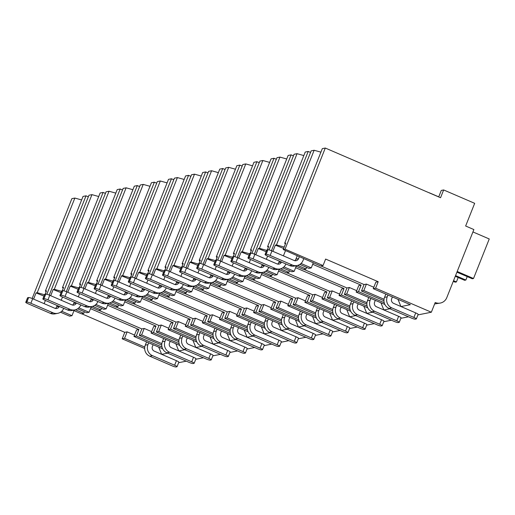 <?xml version="1.0" encoding="UTF-8"?>
<svg xmlns="http://www.w3.org/2000/svg" width="515" height="515" viewBox="0 0 515 515"><rect width="100%" height="100%" fill="white"/><g stroke="black" fill="none" stroke-linecap="round" stroke-linejoin="round"><path stroke-width="0.77" d="M81.673 313.751L124.772 332.336L122.19 338.819L144.657 348.501M33.604 299.118L36.063 292.926L37.196 292.7L74.855 198.056L71.881 198.655L32.142 298.494M60.506 312.225L69.634 316.159L71.984 315.689L74.005 310.616M378.19 281.718L375.834 282.194L373.253 288.677L375.609 288.2L431.338 312.225L435.207 302.505A9.154 8.877 78.7 0 0 446.795 297.625L473.877 229.561L465.65 226.008L474.676 203.322L443.647 189.945L440.55 197.721L325.293 148.037L285.053 249.163L323.047 265.547L325.628 259.064L378.19 281.718L375.609 288.2M124.772 332.336L127.128 331.866L124.546 338.349L122.19 338.819M366.416 284.074L364.06 284.544L361.478 291.026L363.835 290.557L366.416 284.074L373.819 287.267M358.517 291.619L356.161 292.089L358.743 285.606L361.099 285.136L358.517 291.619L384.216 302.698M349.325 287.486L346.968 287.956L344.387 294.438L346.743 293.968L349.325 287.486L356.721 290.679M341.426 295.031L339.07 295.501L341.651 289.018L344.007 288.548L341.426 295.031L367.124 306.11M332.233 290.898L329.877 291.368L327.295 297.85L329.652 297.38L332.233 290.898L339.63 294.091M324.334 298.443L321.978 298.912L324.559 292.43L326.916 291.96L324.334 298.443L350.033 309.521M315.141 294.316L312.785 294.786L310.204 301.269L312.56 300.799L315.141 294.316L322.538 297.503M307.243 301.861L304.886 302.331L307.468 295.848L309.824 295.378L307.243 301.861L332.941 312.933M298.043 297.728L295.694 298.198L293.112 304.68L295.468 304.211L298.043 297.728L305.447 300.921M290.151 305.273L287.795 305.743L290.376 299.26L292.732 298.79L290.151 305.273L315.85 316.352M280.952 301.14L278.602 301.61L276.021 308.092L278.377 307.622L280.952 301.14L288.355 304.333M273.059 308.685L270.703 309.155L273.285 302.672L275.641 302.202L273.059 308.685L298.758 319.764M263.86 304.552L261.511 305.028L258.929 311.511L261.285 311.034L263.86 304.552L271.263 307.745M255.968 312.096L253.612 312.566L256.193 306.084L258.549 305.614L255.968 312.096L281.666 323.175M246.769 307.97L244.413 308.44L241.838 314.923L244.194 314.453L246.769 307.97L254.172 311.157M238.876 315.515L236.52 315.985L239.102 309.502L241.458 309.032L238.876 315.515L264.575 326.587M229.677 311.382L227.321 311.852L224.746 318.334L227.102 317.864L229.677 311.382L237.08 314.575M221.785 318.927L219.429 319.397L222.01 312.914L224.36 312.444L221.785 318.927L247.477 330.006M212.586 314.794L210.229 315.264L207.654 321.746L210.004 321.276L212.586 314.794L219.989 317.987M204.693 322.339L202.337 322.808L204.919 316.326L207.268 315.856L204.693 322.339L230.385 333.417M195.494 318.212L193.138 318.682L190.563 325.165L192.913 324.695L195.494 318.212L202.897 321.399M187.602 325.75L185.245 326.227L187.827 319.744L190.177 319.268L187.602 325.75L213.294 336.829M178.402 321.624L176.046 322.094L173.471 328.576L175.821 328.107L178.402 321.624L185.806 324.811M170.51 329.169L168.154 329.639L170.729 323.156L173.085 322.686L170.51 329.169L196.202 340.241M161.311 325.036L158.955 325.506L156.373 331.988L158.729 331.518L161.311 325.036L168.714 328.229M153.418 332.581L151.062 333.051L153.637 326.568L155.994 326.098L153.418 332.581L179.111 343.66M144.219 328.448L141.863 328.918L139.282 335.4L141.638 334.93L144.219 328.448L151.622 331.641M136.321 335.992L133.971 336.462L136.546 329.98L138.902 329.51L136.321 335.992L162.019 347.071M373.253 288.677L410.365 304.674L400.979 306.547M285.458 243.859L284.653 243.28L285.78 243.054L283.205 249.537L320.697 266.017L323.047 265.547M139.282 335.4L161.749 345.089M161.845 343.64L141.638 334.93M184.756 349.73L178.789 350.921M151.062 333.051L179.78 345.43M156.373 331.988L178.84 341.677M178.937 340.228L158.729 331.518M201.848 346.318L195.88 347.509M168.154 329.639L196.872 342.018M173.471 328.576L195.932 338.258M196.028 336.816L175.821 328.107M218.939 342.9L212.972 344.097M185.245 326.227L213.963 338.606M190.563 325.165L213.03 334.847M213.12 333.398L192.913 324.695M236.031 339.488L230.063 340.679M202.337 322.808L231.055 335.188M207.654 321.746L230.121 331.435M230.211 329.986L210.004 321.276M253.129 336.076L247.155 337.267M219.429 319.397L248.146 331.776M224.746 318.334L247.213 328.023M247.303 326.574L227.102 317.864M270.221 332.664L264.247 333.855M236.52 315.985L265.238 328.364M241.838 314.923L264.304 324.605M264.395 323.163L244.194 314.453M287.312 329.246L281.338 330.443M253.612 312.566L282.329 324.952M258.929 311.511L281.396 321.193M281.486 319.744L261.285 311.034M304.404 325.834L298.43 327.025M270.703 309.155L299.421 321.534M276.021 308.092L298.488 317.781M298.578 316.332L278.377 307.622M321.495 322.422L315.521 323.613M287.795 305.743L316.513 318.122M293.112 304.68L315.579 314.362M315.669 312.92L295.468 304.211M338.587 319.004L332.613 320.201M304.886 302.331L333.604 314.71M310.204 301.269L332.671 310.951M332.761 309.509L312.56 300.799M355.678 315.592L349.704 316.789M321.978 298.912L350.696 311.292M327.295 297.85L349.762 307.539M349.852 306.09L329.652 297.38M372.77 312.18L366.796 313.371M339.07 295.501L367.787 307.88M344.387 294.438L366.854 304.127M366.944 302.678L346.743 293.968M389.861 308.768L383.887 309.959M356.161 292.089L384.879 304.468M361.478 291.026L383.945 300.709M384.036 299.267L363.835 290.557M178.647 362.695L186.282 361.17M195.739 359.283L203.374 357.758M212.83 355.865L220.472 354.339M229.922 352.453L237.563 350.927M247.013 349.041L254.655 347.516M264.105 345.629L271.746 344.104M281.196 342.211L288.838 340.685M298.288 338.799L305.929 337.274M315.38 335.387L323.021 333.862M332.471 331.975L340.112 330.45M349.563 328.557L357.204 327.031M366.654 325.145L374.296 323.62M383.746 321.733L391.387 320.208M400.837 318.315L408.479 316.789M417.935 314.903L431.338 312.225M144.754 347.059L124.546 338.349M167.665 353.142L161.691 354.333M133.971 336.462L162.689 348.842M78.827 307.854L89.076 312.277L86.726 312.747L77.598 308.813M141.863 328.918L98.764 310.339M138.902 329.51L90.518 308.652M73.156 310.249L81.409 313.809L83.765 313.332L84.396 311.742M83.765 313.332L75.473 309.76M364.06 284.544L320.954 265.965M272.886 251.326L275.351 245.134L283.63 248.455M275.351 245.134L276.478 244.908L284.183 247.065M346.968 287.956L303.863 269.377M255.794 254.738L258.26 248.552L266.158 251.719M258.26 248.552L259.386 248.327L266.693 250.367M268.367 247.271L267.562 246.691L268.688 246.466L267.343 249.852M361.099 285.136L312.714 264.279M329.877 291.368L286.771 272.789M238.703 258.157L241.168 251.964L249.067 255.131M241.168 251.964L242.295 251.738L249.601 253.779M251.275 250.689L250.47 250.103L251.597 249.878L250.251 253.271M344.007 288.548L295.623 267.691M312.785 294.786L269.68 276.201M221.611 261.569L224.077 255.376L231.975 258.543M224.077 255.376L225.203 255.15L232.51 257.191M234.183 254.101L233.379 253.522L234.505 253.296L233.16 256.682M326.916 291.96L278.531 271.102M295.694 298.198L252.588 279.619M204.519 264.98L206.985 258.788L214.884 261.961M206.985 258.788L208.112 258.562L215.418 260.609M217.092 257.513L216.287 256.934L217.414 256.708L216.068 260.094M309.824 295.378L261.44 274.521M278.602 301.61L235.497 283.031M187.428 268.392L189.893 262.206L197.792 265.373M189.893 262.206L191.02 261.981L198.327 264.021M200 260.931L199.196 260.345L200.322 260.12L198.977 263.506M292.732 298.79L244.348 277.933M261.511 305.028L218.405 286.443M170.336 271.811L172.802 265.618L180.701 268.785M172.802 265.618L173.928 265.392L181.235 267.433M182.909 264.343L182.104 263.757L183.231 263.532L181.885 266.925M275.641 302.202L227.257 281.345M244.413 308.44L201.314 289.855M153.245 275.222L155.71 269.03L163.609 272.197M155.71 269.03L156.837 268.804L164.143 270.845M165.817 267.755L165.012 267.176L166.139 266.95L164.794 270.336M258.549 305.614L210.165 284.756M227.321 311.852L184.222 293.273M136.153 278.634L138.619 272.441L146.511 275.615M138.619 272.441L139.745 272.223L147.052 274.263M148.726 271.167L147.921 270.587L149.047 270.362L147.702 273.748M241.458 309.032L193.074 288.175M210.229 315.264L167.13 296.685M119.062 282.046L121.527 275.86L129.419 279.027M121.527 275.86L122.654 275.634L129.96 277.675M131.634 274.585L130.829 273.999L131.956 273.774L130.604 277.16M224.36 312.444L175.976 291.587M193.138 318.682L150.039 300.097M101.97 285.465L104.436 279.272L112.328 282.439M104.436 279.272L105.562 279.046L112.869 281.087M114.542 277.997L113.738 277.411L114.864 277.186L113.512 280.578M207.268 315.856L158.884 294.998M176.046 322.094L132.947 303.515M84.878 288.876L87.344 282.684L95.236 285.851M87.344 282.684L88.471 282.458L95.777 284.499M97.451 281.409L96.646 280.83L97.773 280.604L96.421 283.99M190.177 319.268L141.792 298.41M158.955 325.506L115.856 306.927M67.787 292.288L70.252 286.102L78.145 289.269M70.252 286.102L71.379 285.877L78.686 287.917M80.359 284.821L79.555 284.241L80.681 284.016L79.329 287.402M173.085 322.686L124.701 301.829M50.695 295.707L53.154 289.514L61.053 292.681M53.154 289.514L54.287 289.288L61.594 291.329M63.268 288.239L62.463 287.653L63.59 287.428L62.238 290.814M155.994 326.098L107.609 305.241M127.128 331.866L134.531 335.053M36.063 292.926L43.962 296.093M37.196 292.7L44.502 294.741M46.176 291.651L45.372 291.065L46.498 290.846L45.146 294.232M413.912 317.433L391.748 307.88L389.057 308.421L411.221 317.974A3.521 0.476 -158.3 0 0 415.225 319.171L416.236 318.972A3.521 0.476 -158.3 0 0 416.339 318.907A3.521 0.476 -158.3 0 0 413.912 317.433L415.714 312.895L393.55 303.341A3.521 3.412 -101.3 0 1 391.677 298.739L392.398 296.923M387.962 295.011L387.241 296.827A8.452 8.195 78.7 0 0 391.748 307.88M415.714 312.895A3.521 0.476 21.7 0 1 418.148 314.369A3.521 0.476 21.7 0 1 418.038 314.433M266.152 254.268L265.141 254.468A3.521 0.476 -158.3 0 0 265.038 254.532A3.521 0.476 -158.3 0 0 267.465 256.007L289.63 265.56L292.32 265.019L270.156 255.466A3.521 0.476 -158.3 0 0 266.152 254.268L267.955 249.73A3.521 0.476 21.7 0 1 271.965 250.927L294.129 260.481A3.521 3.412 -101.3 0 0 298.584 258.607L295.893 259.142A3.521 3.412 78.7 0 1 294.702 260.674M267.955 249.73L266.95 249.936A3.521 0.476 21.7 0 0 266.841 249.994A3.521 0.476 21.7 0 0 266.873 250.116M299.305 256.798L298.584 258.607M303.741 258.704L303.02 260.519A8.452 8.195 78.7 0 1 292.32 265.019M297.194 255.884L295.893 259.142M297.071 265.528L294.38 266.068A8.452 8.195 -101.3 0 1 289.63 265.56M385.851 294.104L384.551 297.361A8.452 8.195 -101.3 0 0 389.057 308.421M396.82 320.851L374.656 311.292L371.965 311.832L394.13 321.386A3.521 0.476 -158.3 0 0 398.134 322.583L399.144 322.384A3.521 0.476 -158.3 0 0 399.247 322.319A3.521 0.476 -158.3 0 0 396.82 320.851L398.623 316.313L376.459 306.76A3.521 3.412 -101.3 0 1 374.585 302.151L375.306 300.342M370.871 298.43L370.15 300.239A8.452 8.195 78.7 0 0 374.656 311.292M398.623 316.313A3.521 0.476 21.7 0 1 401.056 317.781A3.521 0.476 21.7 0 1 400.947 317.845M249.06 257.68L248.05 257.886A3.521 0.476 -158.3 0 0 247.947 257.944A3.521 0.476 -158.3 0 0 250.374 259.418L272.538 268.972L275.229 268.437L253.065 258.878A3.521 0.476 -158.3 0 0 249.06 257.68L250.863 253.142A3.521 0.476 21.7 0 1 254.874 254.339L277.038 263.899A3.521 3.412 -101.3 0 0 281.48 262.045M250.863 253.142L249.852 253.348A3.521 0.476 21.7 0 0 249.749 253.412A3.521 0.476 21.7 0 0 249.781 253.528M275.229 268.437A8.452 8.195 78.7 0 0 285.915 263.957M277.611 264.086A3.521 3.412 78.7 0 0 278.802 262.56L279.368 261.131M279.98 268.939L277.289 269.48A8.452 8.195 -101.3 0 1 272.538 268.972M368.753 297.516L367.459 300.779A8.452 8.195 -101.3 0 0 371.965 311.832M379.729 324.263L357.565 314.71L354.867 315.244L377.031 324.798A3.521 0.476 -158.3 0 0 381.042 325.995L382.053 325.795A3.521 0.476 -158.3 0 0 382.156 325.731A3.521 0.476 -158.3 0 0 379.729 324.263L381.531 319.725L359.367 310.172A3.521 3.412 -101.3 0 1 357.494 305.562L358.215 303.753M353.779 301.841L353.058 303.65A8.452 8.195 78.7 0 0 357.565 314.71M381.531 319.725A3.521 0.476 21.7 0 1 383.965 321.193A3.521 0.476 21.7 0 1 383.855 321.257M231.969 261.099L230.958 261.298A3.521 0.476 -158.3 0 0 230.855 261.363A3.521 0.476 -158.3 0 0 233.282 262.83L255.446 272.384L258.137 271.849L235.973 262.296A3.521 0.476 -158.3 0 0 231.969 261.099L233.771 256.56A3.521 0.476 21.7 0 1 237.782 257.757L259.946 267.311A3.521 3.412 -101.3 0 0 264.388 265.457M233.771 256.56L232.761 256.76A3.521 0.476 21.7 0 0 232.658 256.824A3.521 0.476 21.7 0 0 232.69 256.94M258.137 271.849A8.452 8.195 78.7 0 0 268.824 267.369M260.519 267.497A3.521 3.412 78.7 0 0 261.71 265.972L262.277 264.549M262.888 272.358L260.197 272.892A8.452 8.195 -101.3 0 1 255.446 272.384M351.661 300.927L350.367 304.191A8.452 8.195 -101.3 0 0 354.867 315.244M362.637 327.675L340.473 318.122L337.776 318.656L359.94 328.216A3.521 0.476 -158.3 0 0 363.951 329.413L364.961 329.207A3.521 0.476 -158.3 0 0 365.064 329.149A3.521 0.476 -158.3 0 0 362.637 327.675L364.44 323.137L342.275 313.584A3.521 3.412 -101.3 0 1 340.402 308.981L341.123 307.165M336.688 305.253L335.967 307.069A8.452 8.195 78.7 0 0 340.473 318.122M364.44 323.137A3.521 0.476 21.7 0 1 366.873 324.611A3.521 0.476 21.7 0 1 366.764 324.669M214.877 264.51L213.867 264.71A3.521 0.476 -158.3 0 0 213.764 264.774A3.521 0.476 -158.3 0 0 216.191 266.242L238.355 275.802L241.046 275.261L218.881 265.708A3.521 0.476 -158.3 0 0 214.877 264.51L216.68 259.972A3.521 0.476 21.7 0 1 220.69 261.169L242.855 270.723A3.521 3.412 -101.3 0 0 247.297 268.875M216.68 259.972L215.669 260.172A3.521 0.476 21.7 0 0 215.566 260.236A3.521 0.476 21.7 0 0 215.598 260.352M241.046 275.261A8.452 8.195 78.7 0 0 251.732 270.781M243.428 270.916A3.521 3.412 78.7 0 0 244.619 269.384L245.185 267.961M245.797 275.77L243.106 276.304A8.452 8.195 -101.3 0 1 238.355 275.802M334.57 304.346L333.276 307.603A8.452 8.195 -101.3 0 0 337.776 318.656M345.539 331.087L323.375 321.534L320.684 322.075L342.848 331.628A3.521 0.476 -158.3 0 0 346.859 332.825L347.87 332.626A3.521 0.476 -158.3 0 0 347.973 332.561A3.521 0.476 -158.3 0 0 345.539 331.087L347.348 326.555L325.184 316.995A3.521 3.412 -101.3 0 1 323.304 312.393L324.025 310.577M319.596 308.672L318.875 310.481A8.452 8.195 78.7 0 0 323.375 321.534M347.348 326.555A3.521 0.476 21.7 0 1 349.775 328.023A3.521 0.476 21.7 0 1 349.672 328.087M197.786 267.922L196.775 268.122A3.521 0.476 -158.3 0 0 196.672 268.186A3.521 0.476 -158.3 0 0 199.099 269.66L221.263 279.214L223.954 278.673L201.79 269.12A3.521 0.476 -158.3 0 0 197.786 267.922L199.588 263.384A3.521 0.476 21.7 0 1 203.599 264.581L225.763 274.135A3.521 3.412 -101.3 0 0 230.205 272.287M199.588 263.384L198.578 263.59A3.521 0.476 21.7 0 0 198.475 263.648A3.521 0.476 21.7 0 0 198.507 263.77M223.954 278.673A8.452 8.195 78.7 0 0 234.64 274.199M226.336 274.328A3.521 3.412 78.7 0 0 227.527 272.802L228.094 271.373M228.705 279.182L226.014 279.722A8.452 8.195 -101.3 0 1 221.263 279.214M317.478 307.758L316.184 311.015A8.452 8.195 -101.3 0 0 320.684 322.075M328.448 334.505L306.283 324.946L303.593 325.486L325.757 335.04A3.521 0.476 -158.3 0 0 329.767 336.237L330.778 336.038A3.521 0.476 -158.3 0 0 330.881 335.973A3.521 0.476 -158.3 0 0 328.448 334.505L330.257 329.967L308.092 320.414A3.521 3.412 -101.3 0 1 306.213 315.804L306.934 313.995M302.505 312.084L301.784 313.893A8.452 8.195 78.7 0 0 306.283 324.946M330.257 329.967A3.521 0.476 21.7 0 1 332.684 331.435A3.521 0.476 21.7 0 1 332.581 331.499M180.694 271.334L179.684 271.54A3.521 0.476 -158.3 0 0 179.574 271.605A3.521 0.476 -158.3 0 0 182.007 273.072L204.172 282.626L206.863 282.091L184.698 272.532A3.521 0.476 -158.3 0 0 180.694 271.334L182.497 266.802A3.521 0.476 21.7 0 1 186.507 267.993L208.672 277.553A3.521 3.412 -101.3 0 0 213.113 275.699M182.497 266.802L181.486 267.002A3.521 0.476 21.7 0 0 181.383 267.066A3.521 0.476 21.7 0 0 181.415 267.182M206.863 282.091A8.452 8.195 78.7 0 0 217.549 277.611M209.245 277.74A3.521 3.412 78.7 0 0 210.435 276.214L211.002 274.791M211.614 282.593L208.923 283.134A8.452 8.195 -101.3 0 1 204.172 282.626M300.387 311.169L299.093 314.433A8.452 8.195 -101.3 0 0 303.593 325.486M311.356 337.917L289.192 328.364L286.501 328.898L308.665 338.452A3.521 0.476 -158.3 0 0 312.676 339.649L313.687 339.449A3.521 0.476 -158.3 0 0 313.79 339.385A3.521 0.476 -158.3 0 0 311.356 337.917L313.165 333.379L291.001 323.826A3.521 3.412 -101.3 0 1 289.121 319.216L289.842 317.407M285.413 315.495L284.692 317.304A8.452 8.195 78.7 0 0 289.192 328.364M313.165 333.379A3.521 0.476 21.7 0 1 315.592 334.847A3.521 0.476 21.7 0 1 315.489 334.911M163.603 274.753L162.592 274.952A3.521 0.476 -158.3 0 0 162.483 275.016A3.521 0.476 -158.3 0 0 164.916 276.484L187.08 286.037L189.771 285.503L167.607 275.95A3.521 0.476 -158.3 0 0 163.603 274.753L165.405 270.214A3.521 0.476 21.7 0 1 169.416 271.411L191.58 280.965A3.521 3.412 -101.3 0 0 196.022 279.111M165.405 270.214L164.394 270.414A3.521 0.476 21.7 0 0 164.291 270.478A3.521 0.476 21.7 0 0 164.324 270.594M189.771 285.503A8.452 8.195 78.7 0 0 200.457 281.023M192.153 281.151A3.521 3.412 78.7 0 0 193.344 279.626L193.91 278.203M194.522 286.012L191.831 286.546A8.452 8.195 -101.3 0 1 187.08 286.037M283.295 314.581L282.001 317.845A8.452 8.195 -101.3 0 0 286.501 328.898M294.265 341.329L272.1 331.776L269.409 332.317L291.574 341.87A3.521 0.476 -158.3 0 0 295.584 343.067L296.595 342.861A3.521 0.476 -158.3 0 0 296.698 342.803A3.521 0.476 -158.3 0 0 294.265 341.329L296.074 336.791L273.909 327.237A3.521 3.412 -101.3 0 1 272.029 322.635L272.75 320.819M268.321 318.907L267.6 320.723A8.452 8.195 78.7 0 0 272.1 331.776M296.074 336.791A3.521 0.476 21.7 0 1 298.5 338.265A3.521 0.476 21.7 0 1 298.397 338.329M146.505 278.164L145.5 278.364A3.521 0.476 -158.3 0 0 145.391 278.428A3.521 0.476 -158.3 0 0 147.824 279.896L169.989 289.456L172.68 288.915L150.515 279.362A3.521 0.476 -158.3 0 0 146.505 278.164L148.314 273.626A3.521 0.476 21.7 0 1 152.318 274.823L174.488 284.377A3.521 3.412 -101.3 0 0 178.93 282.529M148.314 273.626L147.303 273.826A3.521 0.476 21.7 0 0 147.2 273.89A3.521 0.476 21.7 0 0 147.232 274.012M172.68 288.915A8.452 8.195 78.7 0 0 183.366 284.441M175.061 284.57A3.521 3.412 78.7 0 0 176.252 283.038L176.819 281.615M177.43 289.424L174.74 289.964A8.452 8.195 -101.3 0 1 169.989 289.456M266.204 318L264.91 321.257A8.452 8.195 -101.3 0 0 269.409 332.317M277.173 344.747L255.009 335.188L252.318 335.728L274.482 345.282A3.521 0.476 -158.3 0 0 278.493 346.479L279.497 346.28A3.521 0.476 -158.3 0 0 279.606 346.215A3.521 0.476 -158.3 0 0 277.173 344.747L278.982 340.209L256.818 330.649A3.521 3.412 -101.3 0 1 254.938 326.047L255.659 324.231M251.23 322.326L250.509 324.135A8.452 8.195 78.7 0 0 255.009 335.188M278.982 340.209A3.521 0.476 21.7 0 1 281.409 341.677A3.521 0.476 21.7 0 1 281.306 341.741M129.413 281.576L128.409 281.782A3.521 0.476 -158.3 0 0 128.299 281.84A3.521 0.476 -158.3 0 0 130.733 283.314L152.897 292.868L155.588 292.327L133.424 282.774A3.521 0.476 -158.3 0 0 129.413 281.576L131.222 277.038A3.521 0.476 21.7 0 1 135.226 278.235L157.39 287.795A3.521 3.412 -101.3 0 0 161.839 285.941M131.222 277.038L130.211 277.244A3.521 0.476 21.7 0 0 130.108 277.302A3.521 0.476 21.7 0 0 130.141 277.424M155.588 292.327A8.452 8.195 78.7 0 0 166.274 287.853M157.97 287.982A3.521 3.412 78.7 0 0 159.161 286.456L159.727 285.027M160.339 292.835L157.648 293.376A8.452 8.195 -101.3 0 1 152.897 292.868M249.112 321.411L247.818 324.675A8.452 8.195 -101.3 0 0 252.318 335.728M260.081 348.159L237.917 338.606L235.226 339.14L257.391 348.694A3.521 0.476 -158.3 0 0 261.401 349.891L262.405 349.691A3.521 0.476 -158.3 0 0 262.515 349.627A3.521 0.476 -158.3 0 0 260.081 348.159L261.89 343.621L239.726 334.068A3.521 3.412 -101.3 0 1 237.846 329.458L238.567 327.649M234.138 325.738L233.417 327.546A8.452 8.195 78.7 0 0 237.917 338.606M261.89 343.621A3.521 0.476 21.7 0 1 264.317 345.089A3.521 0.476 21.7 0 1 264.214 345.153M112.322 284.995L111.317 285.194A3.521 0.476 -158.3 0 0 111.208 285.259A3.521 0.476 -158.3 0 0 113.641 286.726L135.806 296.28L138.496 295.745L116.332 286.186A3.521 0.476 -158.3 0 0 112.322 284.995L114.13 280.456A3.521 0.476 21.7 0 1 118.135 281.654L140.299 291.207A3.521 3.412 -101.3 0 0 144.747 289.353M114.13 280.456L113.12 280.656A3.521 0.476 21.7 0 0 113.017 280.72A3.521 0.476 21.7 0 0 113.049 280.836M138.496 295.745A8.452 8.195 78.7 0 0 149.183 291.265M140.878 291.393A3.521 3.412 78.7 0 0 142.069 289.868L142.636 288.445M143.247 296.254L140.556 296.788A8.452 8.195 -101.3 0 1 135.806 296.28M232.02 324.823L230.726 328.087A8.452 8.195 -101.3 0 0 235.226 339.14M242.99 351.571L220.826 342.018L218.135 342.552L240.299 352.112A3.521 0.476 -158.3 0 0 244.31 353.309L245.314 353.103A3.521 0.476 -158.3 0 0 245.423 353.039A3.521 0.476 -158.3 0 0 242.99 351.571L244.799 347.033L222.635 337.48A3.521 3.412 -101.3 0 1 220.755 332.87L221.476 331.061M217.047 329.149L216.326 330.965A8.452 8.195 78.7 0 0 220.826 342.018M244.799 347.033A3.521 0.476 21.7 0 1 247.226 348.507A3.521 0.476 21.7 0 1 247.123 348.565M95.23 288.406L94.226 288.606A3.521 0.476 -158.3 0 0 94.116 288.67A3.521 0.476 -158.3 0 0 96.55 290.138L118.714 299.691L121.405 299.157L99.241 289.604A3.521 0.476 -158.3 0 0 95.23 288.406L97.039 283.868A3.521 0.476 21.7 0 1 101.043 285.065L123.207 294.619A3.521 3.412 -101.3 0 0 127.656 292.771M97.039 283.868L96.028 284.068A3.521 0.476 21.7 0 0 95.925 284.132A3.521 0.476 21.7 0 0 95.957 284.248M121.405 299.157A8.452 8.195 78.7 0 0 132.091 294.677M123.787 294.805A3.521 3.412 78.7 0 0 124.971 293.28L125.538 291.857M126.156 299.666L123.465 300.2A8.452 8.195 -101.3 0 1 118.714 299.691M214.929 328.242L213.628 331.499A8.452 8.195 -101.3 0 0 218.135 342.552M225.898 354.983L203.734 345.43L201.043 345.971L223.207 355.524A3.521 0.476 -158.3 0 0 227.218 356.721L228.222 356.515A3.521 0.476 -158.3 0 0 228.332 356.457A3.521 0.476 -158.3 0 0 225.898 354.983L227.707 350.445L205.543 340.891A3.521 3.412 -101.3 0 1 203.663 336.289L204.384 334.473M199.955 332.561L199.234 334.377A8.452 8.195 78.7 0 0 203.734 345.43M227.707 350.445A3.521 0.476 21.7 0 1 230.134 351.919A3.521 0.476 21.7 0 1 230.031 351.983M78.138 291.818L77.128 292.018A3.521 0.476 -158.3 0 0 77.025 292.082A3.521 0.476 -158.3 0 0 79.458 293.55L101.622 303.11L104.313 302.569L82.149 293.016A3.521 0.476 -158.3 0 0 78.138 291.818L79.947 287.28A3.521 0.476 21.7 0 1 83.951 288.477L106.116 298.031A3.521 3.412 -101.3 0 0 110.564 296.183M79.947 287.28L78.937 287.479A3.521 0.476 21.7 0 0 78.834 287.544A3.521 0.476 21.7 0 0 78.866 287.666M104.313 302.569A8.452 8.195 78.7 0 0 114.999 298.095M106.695 298.224A3.521 3.412 78.7 0 0 107.88 296.692L108.446 295.269M109.064 303.078L106.373 303.618A8.452 8.195 -101.3 0 1 101.622 303.11M197.837 331.654L196.537 334.911A8.452 8.195 -101.3 0 0 201.043 345.971M208.807 358.401L186.642 348.842L183.952 349.382L206.116 358.936A3.521 0.476 -158.3 0 0 210.12 360.133L211.131 359.934A3.521 0.476 -158.3 0 0 211.24 359.869A3.521 0.476 -158.3 0 0 208.807 358.401L210.616 353.863L188.451 344.303A3.521 3.412 -101.3 0 1 186.572 339.7L187.293 337.892M182.857 335.98L182.136 337.789A8.452 8.195 78.7 0 0 186.642 348.842M210.616 353.863A3.521 0.476 21.7 0 1 213.043 355.331A3.521 0.476 21.7 0 1 212.94 355.395M61.047 295.23L60.036 295.436A3.521 0.476 -158.3 0 0 59.933 295.494A3.521 0.476 -158.3 0 0 62.367 296.968L84.531 306.522L87.222 305.981L65.057 296.428A3.521 0.476 -158.3 0 0 61.047 295.23L62.856 290.692A3.521 0.476 21.7 0 1 66.86 291.889L89.024 301.449A3.521 3.412 -101.3 0 0 93.472 299.595M62.856 290.692L61.845 290.898A3.521 0.476 21.7 0 0 61.742 290.962A3.521 0.476 21.7 0 0 61.774 291.078M87.222 305.981A8.452 8.195 78.7 0 0 97.908 301.507M89.604 301.636A3.521 3.412 78.7 0 0 90.788 300.11L91.355 298.681M91.973 306.489L89.282 307.03A8.452 8.195 -101.3 0 1 84.531 306.522M180.746 335.065L179.445 338.329A8.452 8.195 -101.3 0 0 183.952 349.382M191.715 361.813L169.551 352.26L166.86 352.794L189.024 362.348A3.521 0.476 -158.3 0 0 193.028 363.545L194.039 363.345A3.521 0.476 -158.3 0 0 194.149 363.281A3.521 0.476 -158.3 0 0 191.715 361.813L193.524 357.275L171.36 347.722A3.521 3.412 -101.3 0 1 169.48 343.112L170.201 341.303M165.766 339.391L165.045 341.2A8.452 8.195 78.7 0 0 169.551 352.26M193.524 357.275A3.521 0.476 21.7 0 1 195.951 358.743A3.521 0.476 21.7 0 1 195.848 358.807M43.955 298.649L42.945 298.848A3.521 0.476 -158.3 0 0 42.842 298.912A3.521 0.476 -158.3 0 0 45.275 300.38L67.439 309.933L70.13 309.399L47.966 299.846A3.521 0.476 -158.3 0 0 43.955 298.649L45.764 294.11A3.521 0.476 21.7 0 1 49.768 295.307L71.933 304.861A3.521 3.412 -101.3 0 0 76.381 303.007M45.764 294.11L44.754 294.31A3.521 0.476 21.7 0 0 44.651 294.374A3.521 0.476 21.7 0 0 44.683 294.49M70.13 309.399A8.452 8.195 78.7 0 0 80.81 304.919M72.512 305.047A3.521 3.412 78.7 0 0 73.697 303.522L74.263 302.099M74.881 309.908L72.19 310.442A8.452 8.195 -101.3 0 1 67.439 309.933M163.654 338.477L162.354 341.741A8.452 8.195 -101.3 0 0 166.86 352.794M174.624 365.225L152.459 355.672L149.768 356.206L171.933 365.766A3.521 0.476 -158.3 0 0 175.937 366.963L176.948 366.757A3.521 0.476 -158.3 0 0 177.051 366.693A3.521 0.476 -158.3 0 0 174.624 365.225L176.426 360.687L154.262 351.133A3.521 3.412 -101.3 0 1 152.389 346.524L153.11 344.715M148.674 342.803L147.953 344.619A8.452 8.195 78.7 0 0 152.459 355.672M176.426 360.687A3.521 0.476 21.7 0 1 178.859 362.161A3.521 0.476 21.7 0 1 178.757 362.219M26.864 302.06L25.853 302.26A3.521 0.476 -158.3 0 0 25.75 302.324A3.521 0.476 -158.3 0 0 28.183 303.792L50.348 313.352L53.039 312.811L30.874 303.258A3.521 0.476 -158.3 0 0 26.864 302.06L28.673 297.522A3.521 0.476 21.7 0 1 32.677 298.719L54.841 308.273A3.521 3.412 -101.3 0 0 59.289 306.425M28.673 297.522L27.662 297.722A3.521 0.476 21.7 0 0 27.559 297.786A3.521 0.476 21.7 0 0 27.591 297.902M53.039 312.811A8.452 8.195 78.7 0 0 63.718 308.331M55.42 308.466A3.521 3.412 78.7 0 0 56.605 306.934L57.171 305.511M57.789 313.32L55.092 313.854A8.452 8.195 -101.3 0 1 50.348 313.352M146.563 341.896L145.262 345.153A8.452 8.195 -101.3 0 0 149.768 356.206M301.018 263.474L311.272 267.897L308.916 268.367L299.794 264.433M295.353 265.875L303.599 269.429L305.955 268.959L306.592 267.362M305.955 268.959L297.67 265.386M311.272 267.897L313.294 262.824M282.703 267.845L291.825 271.778L294.181 271.308L296.202 266.236M278.261 269.287L286.507 272.841L288.864 272.371L289.501 270.781M265.611 271.263L274.733 275.197L277.089 274.727L279.111 269.654M261.169 272.699L269.416 276.259L271.772 275.789L272.409 274.192M248.52 274.675L257.642 278.609L259.998 278.139L262.019 273.066M244.078 276.111L252.324 279.671L254.68 279.201L255.318 277.604M231.428 278.087L240.55 282.02L242.906 281.551L244.921 276.478M226.986 279.529L235.233 283.083L237.589 282.613L238.226 281.016M214.337 281.505L223.459 285.432L225.815 284.962L227.83 279.89M209.895 282.941L218.141 286.495L220.497 286.025L221.135 284.435M197.245 284.917L206.367 288.851L208.723 288.381L210.738 283.308M192.803 286.353L201.05 289.913L203.406 289.443L204.043 287.846M180.153 288.329L189.275 292.263L191.632 291.793L193.646 286.72M175.705 289.765L183.958 293.325L186.314 292.855L186.951 291.258M163.062 291.741L172.184 295.674L174.54 295.204L176.555 290.132M158.614 293.183L166.866 296.737L169.223 296.267L169.853 294.67M145.97 295.159L155.092 299.093L157.448 298.616L159.463 293.55M141.522 296.595L149.775 300.148L152.131 299.678L152.762 298.088M128.872 298.571L138.001 302.505L140.357 302.035L142.372 296.962M124.43 300.007L132.683 303.567L135.039 303.097L135.67 301.5M111.781 301.983L120.909 305.916L123.265 305.447L125.28 300.374M107.339 303.425L115.592 306.979L117.948 306.509L118.579 304.912M94.689 305.395L103.818 309.328L106.167 308.858L108.189 303.786M90.247 306.837L98.5 310.391L100.856 309.921L101.487 308.331M89.076 312.277L91.097 307.204M283.205 249.537L285.053 249.163M61.736 311.266L71.984 315.689M288.864 272.371L280.578 268.798M283.926 266.892L294.181 271.308M271.772 275.789L263.487 272.21M266.834 270.304L277.089 274.727M254.68 279.201L246.395 275.628M249.743 273.716L259.998 278.139M237.589 282.613L229.304 279.04M232.651 277.134L242.906 281.551M220.497 286.025L212.206 282.452M215.56 280.546L225.815 284.962M203.406 289.443L195.114 285.87M198.468 283.958L208.723 288.381M186.314 292.855L178.023 289.282M181.377 287.37L191.632 291.793M169.223 296.267L160.931 292.694M164.285 290.788L174.54 295.204M152.131 299.678L143.84 296.106M147.193 294.2L157.448 298.616M135.039 303.097L126.748 299.524M130.102 297.612L140.357 302.035M117.948 306.509L109.656 302.936M113.01 301.024L123.265 305.447M100.856 309.921L92.565 306.348M95.919 304.442L106.167 308.858M325.293 148.037L322.319 148.635L284.653 243.28M276.478 244.908L314.144 150.264L311.163 150.863L271.431 250.708M267.562 246.691L305.228 152.047L308.202 151.455L269.03 249.884M259.386 248.327L297.052 153.682L294.071 154.275L254.339 254.12M250.47 250.103L288.136 155.459L291.11 154.867L251.938 253.303M242.295 251.738L279.96 157.094L276.98 157.687L237.248 257.532M233.379 253.522L271.045 158.878L274.019 158.279L234.846 256.715M225.203 255.15L262.869 160.506L259.888 161.105L220.156 260.944M216.287 256.934L253.953 162.289L256.927 161.691L217.755 260.127M208.112 258.562L245.777 163.924L242.797 164.517L203.065 264.362M199.196 260.345L236.861 165.701L239.836 165.109L200.663 263.538M191.02 261.981L228.686 167.336L225.705 167.929L185.973 267.774M182.104 263.757L219.77 169.113L222.744 168.521L183.572 266.957M173.928 265.392L211.594 170.748L208.614 171.341L168.881 271.186M165.012 267.176L202.678 172.531L205.652 171.933L166.48 270.369M156.837 268.804L194.496 174.16L191.522 174.759L151.79 274.604M147.921 270.587L185.58 175.943L188.561 175.351L149.389 273.78M139.745 272.223L177.405 177.578L174.43 178.171L134.698 278.016M130.829 273.999L168.489 179.355L171.469 178.763L132.297 277.199M122.654 275.634L160.313 180.99L157.339 181.583L117.607 281.428M113.738 277.411L151.397 182.767L154.378 182.175L115.206 280.611M105.562 279.046L143.221 184.402L140.247 185.001L100.515 284.84M96.646 280.83L134.306 186.185L137.286 185.587L98.114 284.023M88.471 282.458L126.13 187.814L123.156 188.413L83.424 288.258M79.555 284.241L117.214 189.597L120.195 189.005L81.022 287.434M71.379 285.877L109.038 191.232L106.064 191.825L66.332 291.67M62.463 287.653L100.122 193.009L103.103 192.417L63.931 290.853M54.287 289.288L91.947 194.644L88.973 195.237L49.24 295.082M45.372 291.065L83.031 196.427L86.011 195.829L46.839 294.265M86.011 195.829L88.335 196.833M74.855 198.056L81.627 199.949M314.144 150.264L320.916 152.157M308.202 151.455L310.532 152.453M297.052 153.682L303.824 155.575M291.11 154.867L293.441 155.871M279.96 157.094L286.733 158.987M274.019 158.279L276.349 159.283M262.869 160.506L269.641 162.399M256.927 161.691L259.257 162.695M245.777 163.924L252.55 165.811M239.836 165.109L242.166 166.113M228.686 167.336L235.458 169.229M222.744 168.521L225.068 169.525M211.594 170.748L218.366 172.641M205.652 171.933L207.976 172.937M194.496 174.16L201.275 176.053M188.561 175.351L190.885 176.349M177.405 177.578L184.183 179.471M171.469 178.763L173.793 179.767M160.313 180.99L167.085 182.883M154.378 182.175L156.702 183.179M143.221 184.402L149.994 186.295M137.286 185.587L139.61 186.591M126.13 187.814L132.902 189.707M120.195 189.005L122.519 190.003M109.038 191.232L115.811 193.125M103.103 192.417L105.427 193.421M91.947 194.644L98.719 196.537M443.647 189.945L441.291 190.415L438.703 196.93M429.349 192.803L438.728 196.846M434.641 303.934L440.351 303.052M456.927 272.158L472.255 278.763L473.517 278.512L457.198 271.476M455.556 275.602L465.863 280.044L464.601 280.295L455.286 276.278M465.863 280.044L467.227 276.6M472.931 231.937L489.25 238.966L473.517 278.512M453.264 281.364L455.163 282.175L456.425 281.924L453.535 280.681M458.176 277.521L456.425 281.924M44.129 303.657L45.41 300.438M161.646 354.314L158.723 347.136M283.417 255.865L285.51 250.605M400.934 306.528L398.005 299.344M383.842 309.94L380.913 302.756M266.326 259.277L267.607 256.064M366.751 313.352L363.822 306.174M249.234 262.695L250.515 259.476M349.659 316.764L346.73 309.586M232.143 266.107L233.424 262.888M332.568 320.182L329.639 312.998M215.051 269.519L216.332 266.307M315.47 323.594L312.547 316.41M197.96 272.931L199.241 269.718M298.378 327.006L295.456 319.828M180.868 276.349L182.143 273.13M281.287 330.418L278.364 323.24M163.776 279.761L165.051 276.542M264.195 333.836L261.272 326.652M146.685 283.173L147.96 279.96M247.103 337.248L244.181 330.064M129.593 286.591L130.868 283.372M230.012 340.66L227.089 333.482M112.495 290.003L113.776 286.784M212.92 344.072L209.998 336.894M95.404 293.415L96.685 290.196M195.829 347.49L192.906 340.306M78.312 296.827L79.593 293.614M178.737 350.902L175.815 343.724M61.221 300.245L62.502 297.026M270.156 255.466L271.965 250.927M265.141 254.468L266.95 249.936M387.241 296.827L384.551 297.361M253.065 258.878L254.874 254.339M281.447 262.032L278.802 262.56M248.05 257.886L249.852 253.348M370.15 300.239L367.459 300.779M235.973 262.296L237.782 257.757M264.356 265.444L261.71 265.972M230.958 261.298L232.761 256.76M353.058 303.65L350.367 304.191M218.881 265.708L220.69 261.169M247.264 268.856L244.619 269.384M213.867 264.71L215.669 260.172M335.967 307.069L333.276 307.603M201.79 269.12L203.599 264.581M230.173 272.268L227.527 272.802M196.775 268.122L198.578 263.59M318.875 310.481L316.184 311.015M184.698 272.532L186.507 267.993M213.081 275.686L210.435 276.214M179.684 271.54L181.486 267.002M301.784 313.893L299.093 314.433M167.607 275.95L169.416 271.411M195.983 279.098L193.344 279.626M162.592 274.952L164.394 270.414M284.692 317.304L282.001 317.845M150.515 279.362L152.318 274.823M178.892 282.51L176.252 283.038M145.5 278.364L147.303 273.826M267.6 320.723L264.91 321.257M133.424 282.774L135.226 278.235M161.8 285.928L159.161 286.456M128.409 281.782L130.211 277.244M250.509 324.135L247.818 324.675M116.332 286.186L118.135 281.654M144.709 289.34L142.069 289.868M111.317 285.194L113.12 280.656M233.417 327.546L230.726 328.087M99.241 289.604L101.043 285.065M127.617 292.752L124.971 293.28M94.226 288.606L96.028 284.068M216.326 330.965L213.628 331.499M82.149 293.016L83.951 288.477M110.525 296.164L107.88 296.692M77.128 292.018L78.937 287.479M199.234 334.377L196.537 334.911M65.057 296.428L66.86 291.889M93.434 299.582L90.788 300.11M60.036 295.436L61.845 290.898M182.136 337.789L179.445 338.329M47.966 299.846L49.768 295.307M76.342 302.994L73.697 303.522M42.945 298.848L44.754 294.31M165.045 341.2L162.354 341.741M30.874 303.258L32.677 298.719M59.251 306.406L56.605 306.934M25.853 302.26L27.662 297.722M147.953 344.619L145.262 345.153M416.339 318.907L418.148 314.369M265.038 254.532L266.841 249.994M399.247 322.319L401.056 317.781M247.947 257.944L249.749 253.412M382.156 325.731L383.965 321.193M230.855 261.363L232.658 256.824M365.064 329.149L366.873 324.611M213.764 264.774L215.566 260.236M347.973 332.561L349.775 328.023M196.672 268.186L198.475 263.648M330.881 335.973L332.684 331.435M179.574 271.605L181.383 267.066M313.79 339.385L315.592 334.847M162.483 275.016L164.291 270.478M296.698 342.803L298.5 338.265M145.391 278.428L147.2 273.89M279.606 346.215L281.409 341.677M128.299 281.84L130.108 277.302M262.515 349.627L264.317 345.089M111.208 285.259L113.017 280.72M245.423 353.039L247.226 348.507M94.116 288.67L95.925 284.132M228.332 356.457L230.134 351.919M77.025 292.082L78.834 287.544M211.24 359.869L213.043 355.331M59.933 295.494L61.742 290.962M194.149 363.281L195.951 358.743M42.842 298.912L44.651 294.374M177.051 366.693L178.859 362.161M25.75 302.324L27.559 297.786"/></g></svg>
